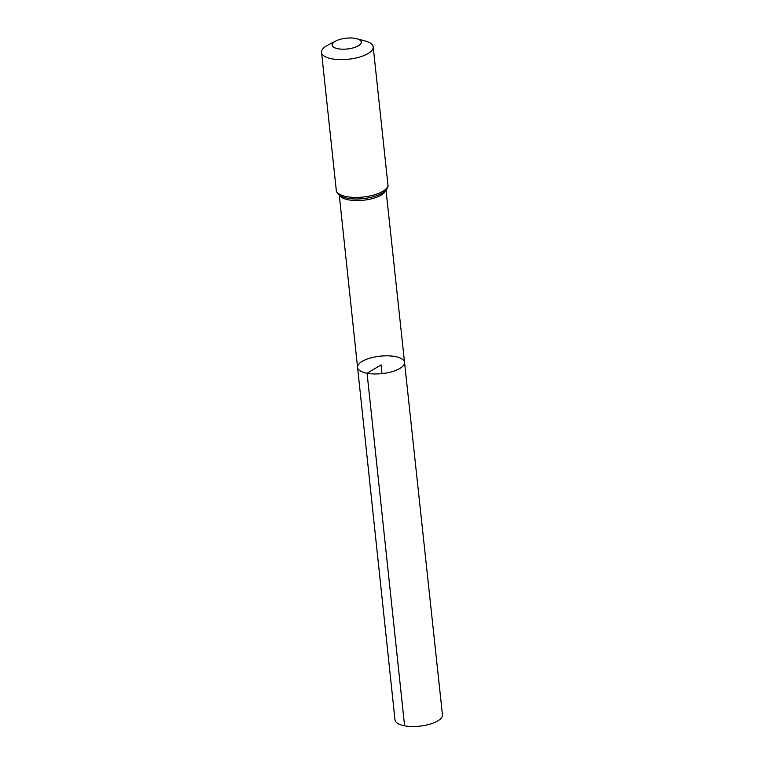 <?xml version="1.0" encoding="UTF-8"?>
<svg xmlns="http://www.w3.org/2000/svg" width="764" height="764" viewBox="0 0 764 764"><rect width="100%" height="100%" fill="white"/><g stroke="black" fill="none" stroke-linecap="round" stroke-linejoin="round"><path stroke-width="1.15" d="M367.073 373.271A23.617 8.776 173.9 0 1 357.571 367.408A23.617 8.776 173.9 0 1 380.128 356.177A23.617 8.776 173.9 0 1 404.548 362.394A23.617 8.776 173.9 0 1 392.056 371.686A23.617 8.776 173.9 0 1 367.073 373.271A23.617 8.776 173.9 0 1 357.571 367.408L394.998 719.879A23.856 8.862 173.9 0 0 404.595 725.8A23.856 8.862 173.9 0 0 429.826 724.196A23.856 8.862 173.9 0 0 442.452 714.808L404.548 362.394A23.617 8.776 173.9 0 1 392.056 371.686A23.617 8.776 173.9 0 1 367.073 373.271M338.07 48.772A14.611 5.424 173.9 0 1 335.845 40.979A14.611 5.424 173.9 0 1 356.798 38.735A14.611 5.424 173.9 0 1 357.829 46.088A14.611 5.424 173.9 0 1 338.07 48.772M356.798 38.735L365.287 41.017A25.966 9.645 173.9 0 1 373.195 46.89A25.966 9.645 173.9 0 1 359.452 57.109A25.966 9.645 173.9 0 1 331.987 58.857A25.966 9.645 173.9 0 1 321.548 52.41A25.966 9.645 173.9 0 1 328.042 45L335.845 40.979M381.99 373.625L381.064 364.906L367.073 373.271L404.595 725.8M385.81 190.236A23.503 8.729 173.9 0 1 372.03 198.678A23.503 8.729 173.9 0 1 348.613 199.862A23.503 8.729 173.9 0 1 339.502 195.192M346.713 196.654A25.966 9.645 173.9 0 1 336.275 190.207C336.036 194.237 343.599 197.57 344.22 197.408A24.734 9.187 173.9 0 0 347.668 198.258A24.734 9.187 173.9 0 0 381.685 193.407C382.325 193.435 389.01 188.574 387.921 184.687A25.966 9.645 173.9 0 1 374.179 194.906A25.966 9.645 173.9 0 1 346.713 196.654M339.264 195.011L357.571 367.408M386.011 190.016L404.548 362.394M321.548 52.41L336.275 190.207M373.195 46.89L387.921 184.687"/></g></svg>
